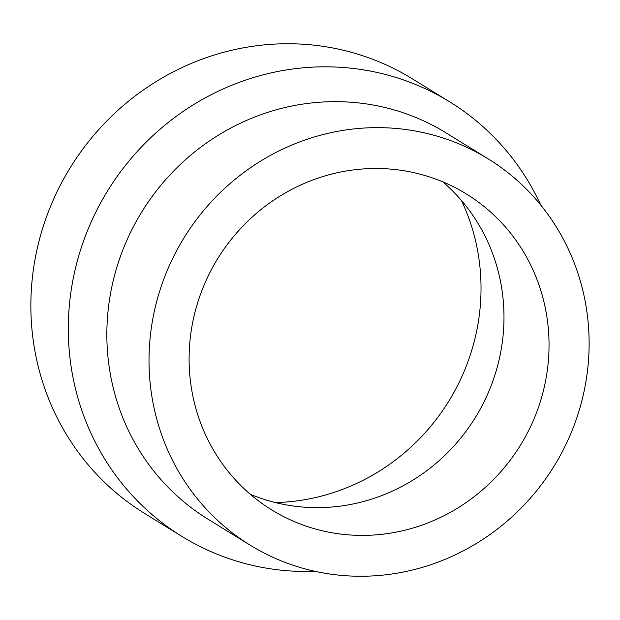 <?xml version="1.0" encoding="UTF-8"?>
<svg xmlns="http://www.w3.org/2000/svg" width="620" height="620" viewBox="0 0 620 620"><rect width="100%" height="100%" fill="white"/><g stroke="black" fill="none" stroke-linecap="round" stroke-linejoin="round"><path stroke-width="0.93" d="M275.35 502.557A208.878 200.175 121.6 0 0 480.911 295.228A208.878 200.175 121.6 0 0 461.45 200.508M250.302 494.272A185.543 177.808 121.6 0 0 503.882 323.415A185.543 177.808 121.6 0 0 442.789 181.854M548.94 351.176A185.543 177.808 121.6 0 0 466.403 193.975A185.543 177.808 121.6 0 0 285.518 192.82A185.543 177.808 121.6 0 0 189.201 352.718A185.543 177.808 121.6 0 0 271.746 509.911A185.543 177.808 121.6 0 0 452.623 511.074A185.543 177.808 121.6 0 0 548.94 351.176M488.079 158.798L445.904 132.812A226.866 217.411 121.6 0 0 224.735 131.393A226.866 217.411 121.6 0 0 106.973 326.903A226.866 217.411 121.6 0 0 207.894 519.111L250.069 545.096A226.866 217.411 121.6 0 0 471.231 546.514A226.866 217.411 121.6 0 0 589 351.005A226.866 217.411 121.6 0 0 488.079 158.798A226.866 217.411 121.6 0 0 266.91 157.379A226.866 217.411 121.6 0 0 149.141 352.888A226.866 217.411 121.6 0 0 250.069 545.096M540.803 205.142A255.223 244.59 121.6 0 0 449.74 101.866A255.223 244.59 121.6 0 0 200.934 100.277A255.223 244.59 121.6 0 0 68.44 320.222A255.223 244.59 121.6 0 0 181.986 536.455A255.223 244.59 121.6 0 0 315.169 571.346M449.74 101.866L412.3 78.802A255.223 244.59 121.6 0 0 163.486 77.206A255.223 244.59 121.6 0 0 31 297.151A255.223 244.59 121.6 0 0 144.537 513.383L181.986 536.455"/></g></svg>
